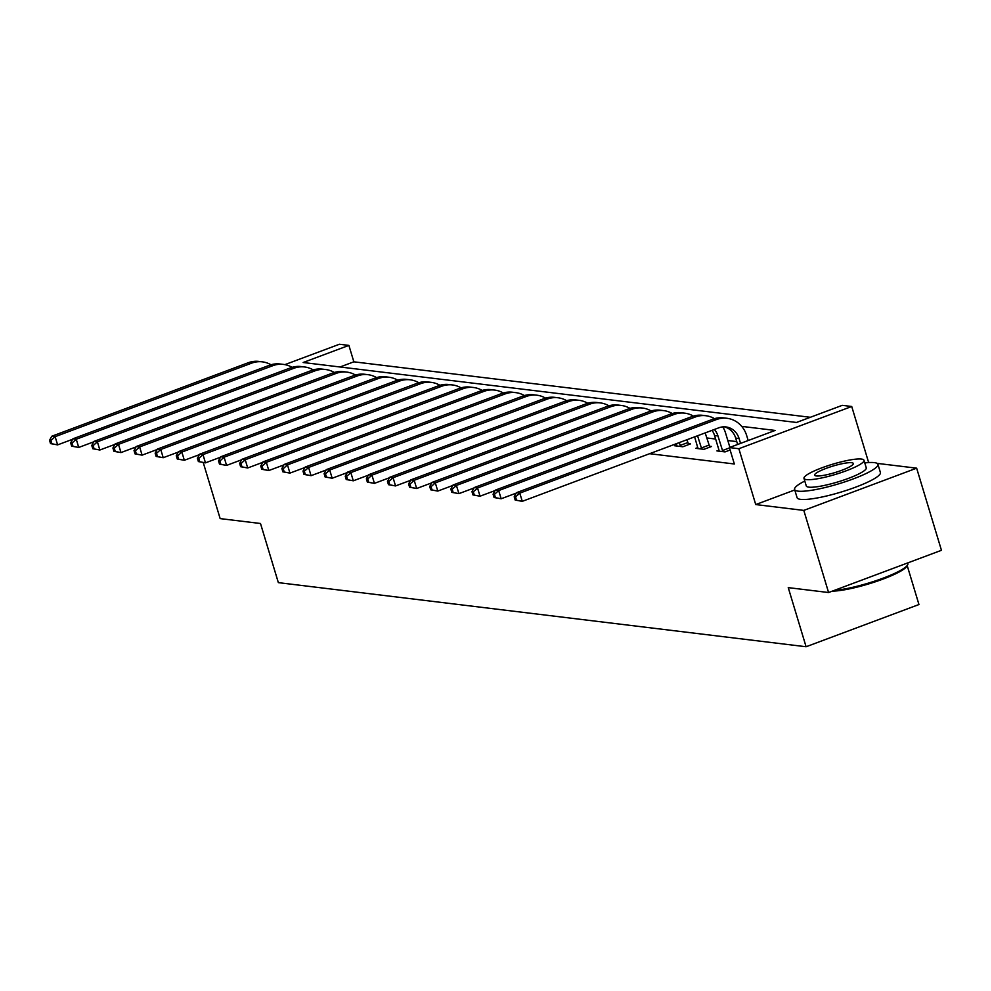 <?xml version="1.0" encoding="UTF-8"?>
<svg xmlns="http://www.w3.org/2000/svg" width="991" height="991" viewBox="0 0 991 991"><rect width="100%" height="100%" fill="white"/><g stroke="black" fill="none" stroke-linecap="round" stroke-linejoin="round"><path stroke-width="1.49" d="M284.925 364.626L339.418 344.249L348.894 345.401L303.147 362.508L796.504 422.463L842.251 405.344L851.727 406.496L738.865 448.712L729.388 447.56L775.148 430.441L741.702 426.378M869.974 462.512L868.587 462.339L851.727 406.496M794.757 489.963L755.737 504.568L803.8 510.402L828.587 592.531L941.45 550.302L916.65 468.173L877.097 463.367M907.211 565.65L918.954 604.535L806.092 646.751L278.347 582.634L260.497 523.496L220.151 518.603L203.242 462.574M810.328 417.285L353.849 361.814L348.894 345.401M803.8 510.402L916.65 468.173M353.849 361.814L340.024 366.992M649.625 453.692L734.356 463.986L729.388 447.56M736.747 441.602L727.828 440.524M715.626 439.038L706.707 437.948M676.345 443.695L676.754 445.033L674.698 445.777L682.811 446.768L690.442 443.918L688.237 443.646M697.862 447.573L695.818 448.341L703.932 449.332L711.563 446.483L709.358 446.21M712.021 430.354A17.404 16.017 96.9 0 1 714.573 435.532L718.995 450.174L716.939 450.917L725.053 451.896L730.132 450.001M755.737 504.568L738.865 448.712M828.587 592.531L788.241 587.626L806.092 646.751M868.587 462.339L867.782 462.636M72.64 439.261L57.614 444.885L50.541 443.609L51.891 443.77L50.9 440.487L49.55 440.326L50.541 443.609M49.55 440.326L51.755 436.251L248.345 362.706A26.113 24.019 -83.1 0 1 258.936 361.418L262.318 361.839A26.113 24.019 -83.1 0 1 270.964 364.775M51.755 436.251L55.137 436.672L251.726 363.115A26.113 24.019 -83.1 0 1 262.318 361.839M50.9 440.487L55.137 436.672L57.614 444.885L51.891 443.77M804.791 481.056A43.517 7.346 -16.8 0 0 794.596 489.467A43.517 7.346 -16.8 0 0 798.139 491.152A43.517 7.346 -16.8 0 0 845.955 481.502A43.517 7.346 -16.8 0 0 877.927 464.308A43.517 7.346 -16.8 0 0 874.396 462.624A43.517 7.346 -16.8 0 0 864.784 462.946M794.596 489.467L797.086 497.68A43.517 7.346 -16.8 0 0 800.617 499.365A43.517 7.346 -16.8 0 0 848.432 489.715A43.517 7.346 -16.8 0 0 880.404 472.521L877.927 464.308M863.979 460.27L866.258 467.826A31.328 5.289 163.2 0 1 843.242 480.214A31.328 5.289 163.2 0 1 808.817 487.151A31.328 5.289 163.2 0 1 806.265 485.937L803.986 478.38A31.328 5.289 -16.8 0 0 806.525 479.594A31.328 5.289 -16.8 0 0 840.963 472.657A31.328 5.289 -16.8 0 0 863.979 460.27A31.328 5.289 -16.8 0 0 861.439 459.056A31.328 5.289 -16.8 0 0 827.014 466.005A31.328 5.289 -16.8 0 0 803.986 478.38M816.287 475.953A20.192 3.407 -16.8 0 0 838.473 471.468A20.192 3.407 -16.8 0 0 853.313 463.491A20.192 3.407 -16.8 0 0 851.678 462.71A20.192 3.407 -16.8 0 0 829.492 467.182A20.192 3.407 -16.8 0 0 814.652 475.16A20.192 3.407 -16.8 0 0 816.287 475.953M834.385 590.363A43.517 7.346 -16.8 0 0 878.175 579.946A43.517 7.346 -16.8 0 0 907.62 564.907A43.517 7.346 -16.8 0 0 907.88 563.52L907.706 562.925M907.62 564.907L906.926 566.158A42.477 7.172 163.2 0 1 875.623 581.705A42.477 7.172 163.2 0 1 832.291 591.144M93.761 441.825L78.735 447.449L71.662 446.173L73.012 446.346L72.021 443.051L70.671 442.89L71.662 446.173M70.671 442.89L72.876 438.827L269.465 365.27A26.113 24.019 -83.1 0 1 280.057 363.994L283.438 364.403A26.113 24.019 -83.1 0 1 292.085 367.339M72.876 438.827L76.257 439.236L272.847 365.679A26.113 24.019 -83.1 0 1 283.438 364.403M72.021 443.051L76.257 439.236L78.735 447.449L73.012 446.346M114.882 444.389L99.856 450.013L92.782 448.737L94.133 448.911L93.142 445.628L91.791 445.455L92.782 448.737M91.791 445.455L93.996 441.391L290.586 367.834A26.113 24.019 -83.1 0 1 301.177 366.559L304.559 366.967A26.113 24.019 -83.1 0 1 313.206 369.903M93.996 441.391L97.378 441.8L293.968 368.256A26.113 24.019 -83.1 0 1 304.559 366.967M93.142 445.628L97.378 441.8L99.856 450.013L94.133 448.911M136.002 446.953L120.976 452.577L113.903 451.314L115.253 451.475L114.262 448.192L112.912 448.019L113.903 451.314M112.912 448.019L115.117 443.956L311.707 370.411A26.113 24.019 -83.1 0 1 322.298 369.123L325.68 369.532A26.113 24.019 -83.1 0 1 334.326 372.467M115.117 443.956L118.499 444.364L315.088 370.82A26.113 24.019 -83.1 0 1 325.68 369.532M114.262 448.192L118.499 444.364L120.976 452.577L115.253 451.475M157.123 449.53L142.097 455.142L135.024 453.878L136.374 454.039L135.383 450.756L134.033 450.595L135.024 453.878M134.033 450.595L136.238 446.52L332.827 372.975A26.113 24.019 -83.1 0 1 343.419 371.687L346.8 372.096A26.113 24.019 -83.1 0 1 355.447 375.032M136.238 446.52L139.62 446.929L336.209 373.384A26.113 24.019 -83.1 0 1 346.8 372.096M135.383 450.756L139.62 446.929L142.097 455.142L136.374 454.039M178.244 452.094L163.218 457.706L156.144 456.442L157.495 456.603L156.504 453.321L155.153 453.16L156.144 456.442M155.153 453.16L157.358 449.084L353.948 375.539A26.113 24.019 -83.1 0 1 364.539 374.251L367.921 374.672A26.113 24.019 -83.1 0 1 376.568 377.608M157.358 449.084L160.74 449.493L357.33 375.948A26.113 24.019 -83.1 0 1 367.921 374.672M156.504 453.321L160.74 449.493L163.218 457.706L157.495 456.603M199.364 454.658L184.338 460.282L177.265 459.006L178.615 459.167L177.624 455.885L176.274 455.724L177.265 459.006M176.274 455.724L178.479 451.648L375.069 378.104A26.113 24.019 -83.1 0 1 385.66 376.815L389.042 377.237A26.113 24.019 -83.1 0 1 397.688 380.172M178.479 451.648L181.861 452.069L378.451 378.512A26.113 24.019 -83.1 0 1 389.042 377.237M177.624 455.885L181.861 452.069L184.338 460.282L178.615 459.167M220.485 457.223L205.459 462.847L198.386 461.571L199.736 461.744L198.745 458.449L197.395 458.288L198.386 461.571M197.395 458.288L199.6 454.225L396.189 380.668A26.113 24.019 -83.1 0 1 406.781 379.392L410.163 379.801A26.113 24.019 -83.1 0 1 418.809 382.737M199.6 454.225L202.982 454.634L399.571 381.077A26.113 24.019 -83.1 0 1 410.163 379.801M198.745 458.449L202.982 454.634L205.459 462.847L199.736 461.744M241.606 459.787L226.58 465.411L219.506 464.135L220.857 464.308L219.866 461.026L218.516 460.852L219.506 464.135M218.516 460.852L220.72 456.789L417.31 383.232A26.113 24.019 -83.1 0 1 427.901 381.956L431.283 382.365A26.113 24.019 -83.1 0 1 439.93 385.301M220.72 456.789L224.102 457.198L420.692 383.653A26.113 24.019 -83.1 0 1 431.283 382.365M219.866 461.026L224.102 457.198L226.58 465.411L220.857 464.308M262.726 462.351L247.7 467.975L240.627 466.711L241.977 466.872L240.986 463.59L239.636 463.416L240.627 466.711M239.636 463.416L241.841 459.353L438.431 385.809A26.113 24.019 -83.1 0 1 449.022 384.52L452.404 384.929A26.113 24.019 -83.1 0 1 461.05 387.865M241.841 459.353L245.223 459.762L441.813 386.217A26.113 24.019 -83.1 0 1 452.404 384.929M240.986 463.59L245.223 459.762L247.7 467.975L241.977 466.872M283.847 464.928L268.821 470.539L261.748 469.276L263.098 469.437L262.107 466.154L260.757 465.993L261.748 469.276M260.757 465.993L262.962 461.917L459.551 388.373A26.113 24.019 -83.1 0 1 470.143 387.085L473.525 387.493A26.113 24.019 -83.1 0 1 482.171 390.429M262.962 461.917L266.344 462.326L462.933 388.782A26.113 24.019 -83.1 0 1 473.525 387.493M262.107 466.154L266.344 462.326L268.821 470.539L263.098 469.437M304.968 467.492L289.942 473.103L282.869 471.84L284.219 472.001L283.228 468.718L281.878 468.557L282.869 471.84M281.878 468.557L284.083 464.482L480.672 390.937A26.113 24.019 -83.1 0 1 491.263 389.649L494.645 390.07A26.113 24.019 -83.1 0 1 503.292 393.006M284.083 464.482L287.464 464.89L484.054 391.346A26.113 24.019 -83.1 0 1 494.645 390.07M283.228 468.718L287.464 464.89L289.942 473.103L284.219 472.001M326.089 470.056L311.063 475.68L303.989 474.404L305.339 474.565L304.348 471.282L302.998 471.121L303.989 474.404M302.998 471.121L305.203 467.046L501.793 393.501A26.113 24.019 -83.1 0 1 512.384 392.213L515.766 392.634A26.113 24.019 -83.1 0 1 524.412 395.57M305.203 467.046L308.585 467.467L505.175 393.91A26.113 24.019 -83.1 0 1 515.766 392.634M304.348 471.282L308.585 467.467L311.063 475.68L305.339 474.565M347.209 472.62L332.183 478.244L325.11 476.968L326.46 477.142L325.469 473.847L324.119 473.686L325.11 476.968M324.119 473.686L326.324 469.623L522.914 396.066A26.113 24.019 -83.1 0 1 533.505 394.79L536.887 395.198A26.113 24.019 -83.1 0 1 545.533 398.134M326.324 469.623L329.706 470.031L526.295 396.474A26.113 24.019 -83.1 0 1 536.887 395.198M325.469 473.847L329.706 470.031L332.183 478.244L326.46 477.142M368.33 475.185L353.304 480.808L346.231 479.533L347.581 479.706L346.59 476.423L345.24 476.25L346.231 479.533M345.24 476.25L347.445 472.187L544.034 398.63A26.113 24.019 -83.1 0 1 554.626 397.354L558.007 397.763A26.113 24.019 -83.1 0 1 566.654 400.698M347.445 472.187L350.826 472.596L547.416 399.051A26.113 24.019 -83.1 0 1 558.007 397.763M346.59 476.423L350.826 472.596L353.304 480.808L347.581 479.706M389.451 477.749L374.425 483.373L367.351 482.109L368.702 482.27L367.711 478.987L366.36 478.814L367.351 482.109M366.36 478.814L368.565 474.751L565.155 401.206A26.113 24.019 -83.1 0 1 575.746 399.918L579.128 400.327A26.113 24.019 -83.1 0 1 587.774 403.263M368.565 474.751L371.947 475.16L568.537 401.615A26.113 24.019 -83.1 0 1 579.128 400.327M367.711 478.987L371.947 475.16L374.425 483.373L368.702 482.27M410.571 480.325L395.545 485.937L388.472 484.673L389.822 484.834L388.831 481.552L387.481 481.391L388.472 484.673M387.481 481.391L389.686 477.315L586.276 403.771A26.113 24.019 -83.1 0 1 596.867 402.482L600.249 402.891A26.113 24.019 -83.1 0 1 608.895 405.827M389.686 477.315L393.068 477.724L589.657 404.179A26.113 24.019 -83.1 0 1 600.249 402.891M388.831 481.552L393.068 477.724L395.545 485.937L389.822 484.834M431.692 482.89L416.666 488.501L409.593 487.238L410.943 487.399L409.952 484.116L408.602 483.955L409.593 487.238M408.602 483.955L410.807 479.879L607.396 406.335A26.113 24.019 -83.1 0 1 617.988 405.046L621.369 405.468A26.113 24.019 -83.1 0 1 630.016 408.403M410.807 479.879L414.188 480.288L610.778 406.744A26.113 24.019 -83.1 0 1 621.369 405.468M409.952 484.116L414.188 480.288L416.666 488.501L410.943 487.399M452.813 485.454L437.787 491.078L430.713 489.802L432.064 489.963L431.073 486.68L429.722 486.519L430.713 489.802M429.722 486.519L431.927 482.444L628.517 408.899A26.113 24.019 -83.1 0 1 639.108 407.611L642.49 408.032A26.113 24.019 -83.1 0 1 651.137 410.968M431.927 482.444L435.309 482.865L631.899 409.308A26.113 24.019 -83.1 0 1 642.49 408.032M431.073 486.68L435.309 482.865L437.787 491.078L432.064 489.963M680.619 446.495L679.269 442.605M676.754 445.033L676.89 446.049M686.899 439.744L688.671 444.575M473.933 488.018L458.907 493.642L451.834 492.366L453.184 492.539L452.193 489.244L450.843 489.083L451.834 492.366M450.843 489.083L453.048 485.02L649.638 411.463A26.113 24.019 -83.1 0 1 660.229 410.187L663.611 410.596A26.113 24.019 -83.1 0 1 672.257 413.532M453.048 485.02L456.43 485.429L653.019 411.872A26.113 24.019 -83.1 0 1 663.611 410.596M452.193 489.244L456.43 485.429L458.907 493.642L453.184 492.539M680.136 445.442L687.754 442.593M701.739 449.072L697.553 435.755M698.011 448.613L694.629 436.858M705.183 432.906L709.791 447.139M495.054 490.582L480.028 496.206L472.955 494.93L474.305 495.104L473.314 491.821L471.964 491.647L472.955 494.93M471.964 491.647L474.169 487.584L670.758 414.027A26.113 24.019 -83.1 0 1 681.35 412.751L684.731 413.16A26.113 24.019 -83.1 0 1 693.378 416.096M474.169 487.584L477.551 487.993L674.14 414.449A26.113 24.019 -83.1 0 1 684.731 413.16M473.314 491.821L477.551 487.993L480.028 496.206L474.305 495.104M701.256 448.019L708.875 445.157M722.86 451.636L717.955 435.941A17.404 16.017 96.9 0 0 714.375 429.475M718.995 450.174L719.132 451.178M722.811 426.886A26.113 24.019 -83.1 0 1 725.585 433.092L729.896 447.375M516.175 493.146L501.149 498.77L494.075 497.507L495.426 497.668L494.435 494.385L493.084 494.212L494.075 497.507M493.084 494.212L495.289 490.149L691.879 416.604A26.113 24.019 -83.1 0 1 702.47 415.316L705.852 415.725A26.113 24.019 -83.1 0 1 714.499 418.66M495.289 490.149L498.671 490.557L695.261 417.013A26.113 24.019 -83.1 0 1 705.852 415.725M494.435 494.385L498.671 490.557L501.149 498.77L495.426 497.668M722.377 450.583L729.5 447.92M740.55 443.386L739.075 438.505A17.404 16.017 96.9 0 0 725.92 426.935A17.404 16.017 96.9 0 0 718.871 427.79L522.269 501.335L515.196 500.071L516.546 500.232L515.555 496.949L514.205 496.788L515.196 500.071M737.626 444.488L735.694 438.096A17.404 16.017 96.9 0 0 724.223 426.824M514.205 496.788L516.41 492.713L519.792 493.122L716.382 419.577A26.113 24.019 -83.1 0 1 726.973 418.289A26.113 24.019 -83.1 0 1 746.706 435.656L748.18 440.537M516.41 492.713L713 419.168A26.113 24.019 -83.1 0 1 723.591 417.88L726.973 418.289M515.555 496.949L519.792 493.122L522.269 501.335L516.546 500.232M248.345 362.706L251.726 363.115M269.465 365.27L272.847 365.679M290.586 367.834L293.968 368.256M311.707 370.411L315.088 370.82M332.827 372.975L336.209 373.384M353.948 375.539L357.33 375.948M375.069 378.104L378.451 378.512M396.189 380.668L399.571 381.077M417.31 383.232L420.692 383.653M438.431 385.809L441.813 386.217M459.551 388.373L462.933 388.782M480.672 390.937L484.054 391.346M501.793 393.501L505.175 393.91M522.914 396.066L526.295 396.474M544.034 398.63L547.416 399.051M565.155 401.206L568.537 401.615M586.276 403.771L589.657 404.179M607.396 406.335L610.778 406.744M628.517 408.899L631.899 409.308M649.638 411.463L653.019 411.872M670.758 414.027L674.14 414.449M714.573 435.532L717.955 435.941M691.879 416.604L695.261 417.013M735.694 438.096L739.075 438.505M713 419.168L716.382 419.577"/></g></svg>

